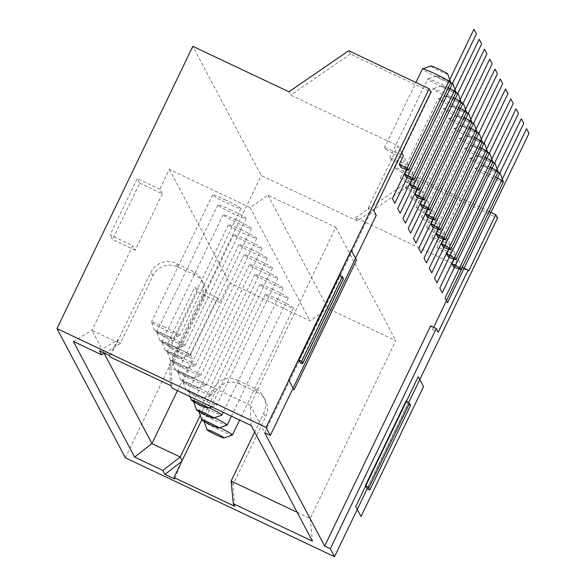 <?xml version="1.0" encoding="UTF-8"?>
<svg xmlns="http://www.w3.org/2000/svg" width="586" height="586" viewBox="0 0 586 586"><rect width="100%" height="100%" fill="white"/><g stroke="black" fill="none" stroke-linecap="round" stroke-linejoin="round"><path stroke-width="0.44" stroke-dasharray="2.93 2.2" d="M73.397 341.462L91.951 330.306L132.7 245.622L110.095 234.935L137.263 178.481L139.717 183.118L112.549 239.571L110.095 234.935M104.433 353.16L120.211 343.667L91.951 330.306L104.14 353.336M170.013 337.06A15.705 1.121 -154.3 0 0 156.74 331.91A15.705 1.121 -154.3 0 0 156.748 331.998A15.705 1.121 -154.3 0 0 171.771 340.378A15.705 1.121 -154.3 0 0 184.971 345.586A15.705 1.121 -154.3 0 0 185.044 345.528A15.705 1.121 -154.3 0 0 170.013 337.06M231.148 210.044A15.705 1.121 -154.3 0 0 217.875 204.888A15.705 1.121 -154.3 0 0 232.898 213.355A15.705 1.121 -154.3 0 0 246.171 218.512A15.705 1.121 -154.3 0 0 231.148 210.044M185.806 366.88A15.705 1.121 -154.3 0 0 172.533 361.73A15.705 1.121 -154.3 0 0 172.533 361.818A15.705 1.121 -154.3 0 0 187.557 370.198A15.705 1.121 -154.3 0 0 200.764 375.406A15.705 1.121 -154.3 0 0 200.83 375.348A15.705 1.121 -154.3 0 0 185.806 366.88M246.933 239.864A15.705 1.121 -154.3 0 0 233.66 234.708A15.705 1.121 -154.3 0 0 248.691 243.175A15.705 1.121 -154.3 0 0 261.964 248.332A15.705 1.121 -154.3 0 0 246.933 239.864M463.577 103.949A9.42 0.674 25.7 0 1 455.615 100.917A9.42 0.674 25.7 0 1 446.642 95.804A9.42 0.674 25.7 0 1 454.56 98.924A9.42 0.674 25.7 0 1 461.255 102.36M196.332 386.76A15.705 1.121 -154.3 0 0 183.059 381.611A15.705 1.121 -154.3 0 0 183.059 381.698A15.705 1.121 -154.3 0 0 198.083 390.078A15.705 1.121 -154.3 0 0 211.29 395.286A15.705 1.121 -154.3 0 0 211.356 395.228A15.705 1.121 -154.3 0 0 196.332 386.76M257.459 259.745A15.705 1.121 -154.3 0 0 244.186 254.588A15.705 1.121 -154.3 0 0 259.217 263.055A15.705 1.121 -154.3 0 0 272.49 268.212A15.705 1.121 -154.3 0 0 257.459 259.745M109.348 355.482L118.101 339.69L120.211 343.667L152.814 275.925A18.84 18.708 152.1 0 1 177.917 267.004L194.874 275.024A18.84 18.708 152.1 0 1 203.679 299.973L171.075 367.722L169.149 364.074L201.752 296.333A18.84 18.708 -27.9 0 0 192.948 271.377L175.99 263.363A18.84 18.708 -27.9 0 0 150.88 272.278L110.124 356.962M99.554 350.853L118.101 339.69M462.325 267.231L457.629 258.367A15.705 1.121 25.7 0 1 452.055 255.833A15.705 1.121 25.7 0 1 437.024 247.373A15.705 1.121 25.7 0 1 450.297 252.522A15.705 1.121 25.7 0 1 456.025 255.335L452.37 248.427A15.705 1.121 25.7 0 1 446.788 245.893A15.705 1.121 25.7 0 1 431.765 237.433A15.705 1.121 25.7 0 1 445.038 242.582A15.705 1.121 25.7 0 1 450.759 245.395L447.103 238.487A15.705 1.121 25.7 0 1 441.529 235.953A15.705 1.121 25.7 0 1 426.498 227.493A15.705 1.121 25.7 0 1 439.771 232.642A15.705 1.121 25.7 0 1 445.499 235.455L441.844 228.547A15.705 1.121 25.7 0 1 436.262 226.013A15.705 1.121 25.7 0 1 421.239 217.553A15.705 1.121 25.7 0 1 434.504 222.702A15.705 1.121 25.7 0 1 440.233 225.515L436.577 218.607A15.705 1.121 25.7 0 1 430.996 216.073A15.705 1.121 25.7 0 1 415.972 207.612A15.705 1.121 25.7 0 1 429.245 212.762A15.705 1.121 25.7 0 1 434.973 215.575L431.318 208.667A15.705 1.121 25.7 0 1 425.736 206.133A15.705 1.121 25.7 0 1 410.713 197.672A15.705 1.121 25.7 0 1 423.978 202.822A15.705 1.121 25.7 0 1 429.706 205.635L426.051 198.727A15.705 1.121 25.7 0 1 420.47 196.2A15.705 1.121 25.7 0 1 405.446 187.732A15.705 1.121 25.7 0 1 418.719 192.882A15.705 1.121 25.7 0 1 424.447 195.695L420.785 188.787A15.705 1.121 25.7 0 1 415.21 186.26A15.705 1.121 25.7 0 1 400.179 177.792A15.705 1.121 25.7 0 1 413.452 182.942A15.705 1.121 25.7 0 1 419.18 185.755L415.525 178.855A15.705 1.121 25.7 0 1 409.944 176.32A15.705 1.121 25.7 0 1 394.92 167.852A15.705 1.121 25.7 0 1 408.193 173.002A15.705 1.121 25.7 0 1 413.914 175.815L410.259 168.915A15.705 1.121 25.7 0 1 404.684 166.38A15.705 1.121 25.7 0 1 389.653 157.912A15.705 1.121 25.7 0 1 402.926 163.062A15.705 1.121 25.7 0 1 408.654 165.875L404.999 158.974A15.705 1.121 25.7 0 1 399.418 156.44A15.705 1.121 25.7 0 1 384.394 147.972A15.705 1.121 25.7 0 1 397.667 153.122A15.705 1.121 25.7 0 1 403.388 155.935M355.577 217.67L415.379 176.65L417.137 179.961L357.328 220.981L355.577 217.67L468.617 271.12M357.328 220.981L261.246 175.551L192.823 46.331M401.688 152.719L398.055 145.855L290.663 95.079L288.913 91.768M300.486 363.093L341.235 278.409A18.84 1.34 -154.3 0 0 343.506 278.804M177.441 390.657L192.699 358.94L170.094 348.252L167.64 343.608L194.808 287.155L197.262 291.799L170.094 348.252M234.649 506.245L233.008 484.681L265.612 416.932A18.84 18.708 -27.9 0 0 256.807 391.983L239.85 383.962L237.916 380.321A18.84 18.708 -27.9 0 0 212.813 389.236L200.222 415.401M237.916 380.321L254.873 388.335A18.84 18.708 -27.9 0 1 263.678 413.291L254.668 432.021M297.161 512.281L310.206 518.449L395.792 340.62L327.962 308.551L310.023 320.857L229.382 282.73L219.875 302.486L197.262 291.799M427.839 209.51L429.706 205.635M427.238 217.135L431.318 208.667M477.048 132.253A15.705 1.121 25.7 0 1 463.775 127.103A15.705 1.121 25.7 0 1 448.744 118.636A15.705 1.121 25.7 0 1 448.817 118.584A15.705 1.121 25.7 0 1 462.017 123.785A15.705 1.121 25.7 0 1 469.327 127.418M183.44 373.194A9.42 0.674 -154.3 0 0 175.478 370.154A9.42 0.674 -154.3 0 0 184.487 375.179A9.42 0.674 -154.3 0 0 192.413 378.3A9.42 0.674 -154.3 0 0 183.44 373.194M178.173 363.254A9.42 0.674 -154.3 0 0 170.211 360.214A9.42 0.674 -154.3 0 0 179.228 365.239A9.42 0.674 -154.3 0 0 187.146 368.36A9.42 0.674 -154.3 0 0 178.173 363.254M180.539 356.94A15.705 1.121 -154.3 0 0 167.266 351.79A15.705 1.121 -154.3 0 0 167.274 351.878A15.705 1.121 -154.3 0 0 182.297 360.258A15.705 1.121 -154.3 0 0 195.497 365.466A15.705 1.121 -154.3 0 0 195.57 365.408A15.705 1.121 -154.3 0 0 180.539 356.94M125.397 457.82L261.246 175.551M417.137 179.961L497.543 217.977M408.698 402.589L367.21 488.797M239.85 383.962A18.84 18.708 -27.9 0 0 214.74 392.884L201.782 419.818M139.717 183.118L162.329 193.812L159.868 189.175L169.383 169.413L250.024 207.547L267.963 195.241L335.793 227.309L250.207 405.138L310.206 518.449L312.455 541.164M335.793 227.309L395.792 340.62M468.837 113.889A9.42 0.674 25.7 0 1 460.874 110.857A9.42 0.674 25.7 0 1 451.901 105.744A9.42 0.674 25.7 0 1 459.82 108.864A9.42 0.674 25.7 0 1 466.522 112.3M471.781 122.313A15.705 1.121 25.7 0 1 458.508 117.163A15.705 1.121 25.7 0 1 443.485 108.696A15.705 1.121 25.7 0 1 443.551 108.644A15.705 1.121 25.7 0 1 456.758 113.845A15.705 1.121 25.7 0 1 464.061 117.478M233.008 484.681L231.082 481.033M489.134 211.517L415.379 176.65M167.647 343.374A9.42 0.674 -154.3 0 0 159.685 340.334A9.42 0.674 -154.3 0 0 168.702 345.359A9.42 0.674 -154.3 0 0 176.62 348.487A9.42 0.674 -154.3 0 0 167.647 343.374M214.476 417.715A15.705 1.121 -154.3 0 0 212.117 416.58A15.705 1.121 -154.3 0 0 198.852 411.431A15.705 1.121 -154.3 0 0 198.844 411.504A15.705 1.121 -154.3 0 0 213.875 419.898A15.705 1.121 -154.3 0 0 227.075 425.099M172.914 353.314A9.42 0.674 -154.3 0 0 164.952 350.274A9.42 0.674 -154.3 0 0 173.961 355.299A9.42 0.674 -154.3 0 0 181.887 358.427A9.42 0.674 -154.3 0 0 172.914 353.314M175.28 347A15.705 1.121 -154.3 0 0 162.007 341.85A15.705 1.121 -154.3 0 0 162.007 341.938A15.705 1.121 -154.3 0 0 177.031 350.318A15.705 1.121 -154.3 0 0 190.23 355.526A15.705 1.121 -154.3 0 0 190.304 355.468A15.705 1.121 -154.3 0 0 175.28 347M373.817 210.63L368.169 207.957L370.623 212.593L376.278 215.267M191.065 376.82A15.705 1.121 -154.3 0 0 177.792 371.671A15.705 1.121 -154.3 0 0 177.8 371.758A15.705 1.121 -154.3 0 0 192.823 380.138A15.705 1.121 -154.3 0 0 206.023 385.346A15.705 1.121 -154.3 0 0 206.096 385.288A15.705 1.121 -154.3 0 0 191.065 376.82M252.2 249.804A15.705 1.121 -154.3 0 0 238.927 244.648A15.705 1.121 -154.3 0 0 253.95 253.115A15.705 1.121 -154.3 0 0 267.223 258.272A15.705 1.121 -154.3 0 0 252.2 249.804M417.313 189.63L419.18 185.755M416.712 197.262L420.785 188.787M466.515 112.373A15.705 1.121 25.7 0 1 453.249 107.223A15.705 1.121 25.7 0 1 438.218 98.756A15.705 1.121 25.7 0 1 438.291 98.704A15.705 1.121 25.7 0 1 451.491 103.912A15.705 1.121 25.7 0 1 458.801 107.538M348.714 50.74L350.465 54.059L430.878 92.075M368.169 207.957L398.055 145.855M350.465 54.059L290.663 95.079M193.966 393.067A9.42 0.674 -154.3 0 0 186.004 390.034A9.42 0.674 -154.3 0 0 195.021 395.059A9.42 0.674 -154.3 0 0 202.939 398.18A9.42 0.674 -154.3 0 0 193.966 393.067M251.24 425.553L250.207 405.138L171.075 367.722L172.108 388.137M159.868 189.175L137.263 178.481M164.754 327.12A15.705 1.121 -154.3 0 0 151.481 321.97A15.705 1.121 -154.3 0 0 151.481 322.058A15.705 1.121 -154.3 0 0 166.505 330.438A15.705 1.121 -154.3 0 0 179.704 335.646A15.705 1.121 -154.3 0 0 179.777 335.588A15.705 1.121 -154.3 0 0 164.754 327.12M225.881 200.104A15.705 1.121 -154.3 0 0 212.608 194.948A15.705 1.121 -154.3 0 0 227.639 203.415A15.705 1.121 -154.3 0 0 240.905 208.572A15.705 1.121 -154.3 0 0 225.881 200.104M167.64 343.608L190.245 354.303L217.413 297.849L219.875 302.486M217.413 297.849L194.808 287.155M162.388 333.434A9.42 0.674 -154.3 0 0 154.426 330.394A9.42 0.674 -154.3 0 0 163.435 335.419A9.42 0.674 -154.3 0 0 171.361 338.547A9.42 0.674 -154.3 0 0 162.388 333.434M188.699 383.127A9.42 0.674 -154.3 0 0 180.737 380.094A9.42 0.674 -154.3 0 0 189.754 385.119A9.42 0.674 -154.3 0 0 197.672 388.24A9.42 0.674 -154.3 0 0 188.699 383.127M453.051 84.069A9.42 0.674 25.7 0 1 445.089 81.036A9.42 0.674 25.7 0 1 436.109 75.924A9.42 0.674 25.7 0 1 444.034 79.044A9.42 0.674 25.7 0 1 450.729 82.48M455.989 92.493A15.705 1.121 25.7 0 1 442.723 87.343A15.705 1.121 25.7 0 1 427.692 78.876A15.705 1.121 25.7 0 1 427.765 78.824A15.705 1.121 25.7 0 1 440.965 84.032A15.705 1.121 25.7 0 1 448.275 87.658M458.311 94.009A9.42 0.674 25.7 0 1 450.348 90.977A9.42 0.674 25.7 0 1 441.375 85.864A9.42 0.674 25.7 0 1 449.294 88.984A9.42 0.674 25.7 0 1 455.996 92.42M461.255 102.433A15.705 1.121 25.7 0 1 447.982 97.283A15.705 1.121 25.7 0 1 432.959 88.816A15.705 1.121 25.7 0 1 433.025 88.764A15.705 1.121 25.7 0 1 446.232 93.972A15.705 1.121 25.7 0 1 453.535 97.598M201.591 396.7A15.705 1.121 -154.3 0 0 188.318 391.551A15.705 1.121 -154.3 0 0 188.326 391.638A15.705 1.121 -154.3 0 0 203.349 400.018A15.705 1.121 -154.3 0 0 216.549 405.226A15.705 1.121 -154.3 0 0 216.622 405.168A15.705 1.121 -154.3 0 0 201.591 396.7M262.726 269.685A15.705 1.121 -154.3 0 0 249.453 264.528A15.705 1.121 -154.3 0 0 264.476 272.995A15.705 1.121 -154.3 0 0 277.749 278.145A15.705 1.121 -154.3 0 0 262.726 269.685M479.363 133.769A9.42 0.674 25.7 0 1 471.4 130.737A9.42 0.674 25.7 0 1 462.427 125.624A9.42 0.674 25.7 0 1 470.346 128.744A9.42 0.674 25.7 0 1 477.048 132.18M236.407 219.984A15.705 1.121 -154.3 0 0 223.134 214.828A15.705 1.121 -154.3 0 0 238.165 223.295A15.705 1.121 -154.3 0 0 251.438 228.452A15.705 1.121 -154.3 0 0 236.407 219.984M241.674 229.924A15.705 1.121 -154.3 0 0 228.401 224.768A15.705 1.121 -154.3 0 0 243.424 233.235A15.705 1.121 -154.3 0 0 256.697 238.392A15.705 1.121 -154.3 0 0 241.674 229.924M273.252 289.565A15.705 1.121 -154.3 0 0 259.979 284.408A15.705 1.121 -154.3 0 0 275.002 292.875A15.705 1.121 -154.3 0 0 288.275 298.025A15.705 1.121 -154.3 0 0 273.252 289.565M267.985 279.625A15.705 1.121 -154.3 0 0 254.712 274.468A15.705 1.121 -154.3 0 0 269.743 282.935A15.705 1.121 -154.3 0 0 283.016 288.085A15.705 1.121 -154.3 0 0 267.985 279.625M278.511 299.505A15.705 1.121 -154.3 0 0 265.246 294.348A15.705 1.121 -154.3 0 0 280.269 302.815A15.705 1.121 -154.3 0 0 293.542 307.965A15.705 1.121 -154.3 0 0 278.511 299.505M250.024 207.547L310.023 320.857M169.383 169.413L229.382 282.73M190.245 354.303L192.699 358.94M267.963 195.241L327.962 308.551M170.79 385.639L169.149 364.074M406.113 400.927L407.746 404.01L366.99 488.687M407.746 404.01L410.574 405.351M474.103 123.829A9.42 0.674 25.7 0 1 466.141 120.797A9.42 0.674 25.7 0 1 457.168 115.684A9.42 0.674 25.7 0 1 465.086 118.804A9.42 0.674 25.7 0 1 471.781 122.24M219.735 427.648A15.705 1.121 -154.3 0 0 217.384 426.52A15.705 1.121 -154.3 0 0 204.111 421.371A15.705 1.121 -154.3 0 0 204.111 421.444A15.705 1.121 -154.3 0 0 219.135 429.838A15.705 1.121 -154.3 0 0 232.342 435.039M209.209 407.775A15.705 1.121 -154.3 0 0 206.858 406.64A15.705 1.121 -154.3 0 0 193.585 401.491A15.705 1.121 -154.3 0 0 193.585 401.564M193.585 401.578A15.705 1.121 -154.3 0 0 208.609 409.958A15.705 1.121 -154.3 0 0 221.816 415.159M437.764 237.015L441.844 228.547M438.365 229.39L440.233 225.515M432.505 227.075L436.577 218.607M433.105 219.45L434.973 215.575M421.979 207.202L426.051 198.727M422.579 199.57L424.447 195.695M411.453 187.322L415.525 178.855M412.053 179.69L413.914 175.815M406.186 177.382L410.259 168.915M406.787 169.75L408.654 165.875M400.927 167.442L404.999 158.974M370.623 212.593L264.667 432.761M433.625 327.325L432.556 329.552L430.622 325.911M453.557 266.835L457.629 258.367M454.157 259.21L456.025 255.335M448.29 256.895L452.37 248.427M448.891 249.27L450.759 245.395M443.031 246.955L447.103 238.487M443.631 239.33L445.499 235.455M432.556 329.552L438.203 332.225M181.777 461.372L174.775 479.04M162.329 193.812L135.161 250.266L132.7 245.622M447.785 74.136A9.42 0.674 25.7 0 1 439.822 71.096A9.42 0.674 25.7 0 1 430.849 65.984M450.729 82.553A15.705 1.121 25.7 0 1 437.456 77.403A15.705 1.121 25.7 0 1 422.433 68.936M339.602 275.325L341.235 278.409M135.161 250.266L112.549 239.571M503.359 181.953A15.705 1.121 25.7 0 1 490.086 176.804A15.705 1.121 25.7 0 1 475.063 168.336A15.705 1.121 25.7 0 1 475.136 168.277A15.705 1.121 25.7 0 1 488.336 173.485A15.705 1.121 25.7 0 1 495.639 177.119M500.415 173.529A9.42 0.674 25.7 0 1 492.452 170.489A9.42 0.674 25.7 0 1 483.479 165.384A9.42 0.674 25.7 0 1 491.405 168.504A9.42 0.674 25.7 0 1 498.1 171.94M498.1 172.013A15.705 1.121 25.7 0 1 484.827 166.864A15.705 1.121 25.7 0 1 469.796 158.396A15.705 1.121 25.7 0 1 469.869 158.337A15.705 1.121 25.7 0 1 483.069 163.545A15.705 1.121 25.7 0 1 490.379 167.178M495.155 163.589A9.42 0.674 25.7 0 1 487.193 160.557A9.42 0.674 25.7 0 1 478.22 155.444A9.42 0.674 25.7 0 1 486.138 158.564A9.42 0.674 25.7 0 1 492.841 162M492.833 162.073A15.705 1.121 25.7 0 1 479.56 156.923A15.705 1.121 25.7 0 1 464.537 148.456A15.705 1.121 25.7 0 1 464.61 148.397A15.705 1.121 25.7 0 1 477.81 153.605A15.705 1.121 25.7 0 1 485.113 157.238M489.889 153.649A9.42 0.674 25.7 0 1 481.926 150.617A9.42 0.674 25.7 0 1 472.953 145.504A9.42 0.674 25.7 0 1 480.879 148.624A9.42 0.674 25.7 0 1 487.574 152.06M482.307 142.193A15.705 1.121 25.7 0 1 469.034 137.043A15.705 1.121 25.7 0 1 454.011 128.576A15.705 1.121 25.7 0 1 454.077 128.524A15.705 1.121 25.7 0 1 467.284 133.725A15.705 1.121 25.7 0 1 474.587 137.358M487.574 152.133A15.705 1.121 25.7 0 1 474.301 146.983A15.705 1.121 25.7 0 1 459.27 138.516A15.705 1.121 25.7 0 1 459.343 138.457A15.705 1.121 25.7 0 1 472.543 143.665A15.705 1.121 25.7 0 1 479.853 147.298M484.629 143.709A9.42 0.674 25.7 0 1 476.667 140.677A9.42 0.674 25.7 0 1 467.694 135.564A9.42 0.674 25.7 0 1 475.612 138.684A9.42 0.674 25.7 0 1 482.315 142.12M177.917 267.004L175.99 263.363M152.814 275.925L150.88 272.278M201.752 296.333L203.679 299.973M194.874 275.024L192.948 271.377M256.807 391.983L254.873 388.335M263.678 413.291L265.612 416.932M214.74 392.884L212.813 389.236M217.875 204.888L156.74 331.91M233.66 234.708L172.533 361.73M244.186 254.588L183.059 381.611M170.211 360.214L167.274 351.878M451.901 105.744L443.551 108.644M164.952 350.274L162.007 341.938M238.927 244.648L177.792 371.671M203.379 283.141L201.445 279.5M175.478 370.154L172.533 361.818M265.304 400.099L263.378 396.458M212.608 194.948L151.481 321.97M180.737 380.094L177.8 371.758M436.109 75.924L427.765 78.824M441.375 85.864L433.025 88.764M159.685 340.334L156.748 331.998M190.091 396.641L188.326 391.638M249.453 264.528L188.318 391.551M186.004 390.034L183.059 381.698M259.979 284.408L198.852 411.431M228.401 224.768L167.266 351.79M265.246 294.348L204.111 421.371M254.712 274.468L193.585 401.491M154.426 330.394L151.481 322.058M223.134 214.828L162.007 341.85M483.479 165.384L475.136 168.277M478.22 155.444L469.869 158.337M472.953 145.504L464.61 148.397M446.642 95.804L438.291 98.704M462.427 125.624L454.077 128.524M457.168 115.684L448.817 118.584M467.694 135.564L459.343 138.457M426.498 227.493L464.537 148.456M246.171 218.512L185.044 345.528M272.49 268.212L211.356 395.228M181.887 358.427L190.23 355.526M261.964 248.332L200.83 375.348M283.016 288.085L223.229 412.31M405.446 187.732L443.485 108.696M277.749 278.145L216.622 405.168M288.275 298.025L231.411 416.177M192.413 378.3L200.764 375.406M400.179 177.792L438.218 98.756M267.223 258.272L206.096 385.288M389.653 157.912L427.692 78.876M384.394 147.972L415.899 82.509M211.758 406.889L216.549 405.226M171.361 338.547L179.704 335.646M437.024 247.373L475.063 168.336M256.697 238.392L195.57 365.408M394.92 167.852L432.959 88.816M415.972 207.612L454.011 128.576M187.146 368.36L195.497 365.466M202.939 398.18L211.29 395.286M410.713 197.672L448.744 118.636M293.542 307.965L239.601 420.052M251.438 228.452L190.304 355.468M176.62 348.487L184.971 345.586M431.765 237.433L469.796 158.396M240.905 208.572L179.777 335.588M421.239 217.553L459.27 138.516M197.672 388.24L206.023 385.346"/><path stroke-width="0.88" d="M101.664 354.83L73.397 341.462L134.619 457.073L162.879 470.433L164.981 474.411L174.775 479.04L173.991 477.561L234.649 506.245L233.323 503.748L312.455 541.164L251.24 425.553L172.108 388.137L170.79 385.639L110.124 356.962L109.348 355.482L99.554 350.853L101.664 354.83L104.433 353.16M199.225 403.007A9.42 0.674 -154.3 0 0 191.263 399.974A9.42 0.674 -154.3 0 0 200.28 404.999A9.42 0.674 -154.3 0 0 208.198 408.12A9.42 0.674 -154.3 0 0 199.225 403.007M461.255 102.36A9.42 0.674 25.7 0 1 463.577 103.949L466.515 112.285A15.705 1.121 25.7 0 1 466.515 112.373L424.403 199.877A15.705 1.121 25.7 0 1 416.712 197.262L415.108 194.222L417.313 189.63M489.134 211.517L495.785 214.666L468.617 271.12L468.089 270.124L462.325 267.231M266.103 427.48L429.12 88.764L348.714 50.74L288.913 91.768L192.823 46.331L56.981 328.6L125.397 457.82L334.525 556.7L330.321 548.745L324.666 546.079L264.667 432.761L270.314 435.435L266.103 427.48L56.981 328.6M399.315 164.402A15.705 1.121 25.7 0 1 408.618 170.057A15.705 1.121 25.7 0 1 400.927 167.442L399.315 164.402L403.388 155.935L401.688 152.719M302.75 363.481L343.506 278.804A18.84 1.34 -154.3 0 0 343.484 278.65L342.429 276.658L301.673 361.342L302.728 363.327A18.84 1.34 25.7 0 1 302.75 363.481A18.84 1.34 25.7 0 1 300.486 363.093L298.853 360.002L301.673 361.342M104.14 353.336L151.95 443.617L177.441 390.657M134.619 457.073L151.95 443.617L180.21 456.985L182.136 460.625L173.991 477.561M200.222 415.401L180.21 456.985L162.879 470.433M254.668 432.021L231.082 481.033L297.161 512.281M425.634 214.102A15.705 1.121 25.7 0 1 434.929 219.757A15.705 1.121 25.7 0 1 427.238 217.135L425.634 214.102L427.839 209.51M469.327 127.418A15.705 1.121 25.7 0 1 477.041 132.165A15.705 1.121 25.7 0 1 477.048 132.253L434.929 219.757M204.492 412.947A9.42 0.674 -154.3 0 0 196.53 409.914A9.42 0.674 -154.3 0 0 205.547 414.939A9.42 0.674 -154.3 0 0 213.465 418.06A9.42 0.674 -154.3 0 0 204.492 412.947M495.785 214.666L497.543 217.977L408.698 402.589M367.21 488.797L334.525 556.7M201.782 419.818L182.136 460.625M233.323 503.748L231.082 481.033M209.751 422.887A9.42 0.674 -154.3 0 0 201.789 419.854A9.42 0.674 -154.3 0 0 210.806 424.879A9.42 0.674 -154.3 0 0 218.725 428A9.42 0.674 -154.3 0 0 209.751 422.887M198.844 411.504A15.705 1.121 -154.3 0 0 198.852 411.519L201.789 419.854M324.666 546.079L430.622 325.911L436.277 328.578L330.321 548.745M270.314 435.435L376.278 215.267L373.817 210.63L430.878 92.075L429.12 88.764M415.108 194.222A15.705 1.121 25.7 0 1 424.403 199.877M458.801 107.538A15.705 1.121 25.7 0 1 466.515 112.285A9.42 0.674 25.7 0 1 468.837 113.889L471.781 122.225A15.705 1.121 25.7 0 1 471.781 122.313L429.67 209.817A15.705 1.121 25.7 0 1 421.979 207.202L420.367 204.162L422.579 199.57M365.356 485.604A18.84 1.34 25.7 0 1 368.762 488.043L369.817 490.028L366.99 488.687L365.356 485.604L406.113 400.927A18.84 1.34 -154.3 0 1 409.519 403.358L368.762 488.043M471.781 122.24A9.42 0.674 25.7 0 1 474.103 123.829L477.041 132.165A9.42 0.674 25.7 0 1 479.363 133.769L482.307 142.105A15.705 1.121 25.7 0 1 482.307 142.193L440.196 229.697A15.705 1.121 25.7 0 1 432.505 227.075L430.893 224.042L433.105 219.45M409.519 403.358L410.574 405.351L369.817 490.028M215.018 432.827A9.42 0.674 -154.3 0 0 207.056 429.794A9.42 0.674 -154.3 0 0 216.073 434.819A9.42 0.674 -154.3 0 0 223.991 437.94A9.42 0.674 -154.3 0 0 215.018 432.827M204.111 421.444A15.705 1.121 -154.3 0 0 204.111 421.459L207.056 429.794M193.585 401.564A15.705 1.121 -154.3 0 0 193.585 401.578L196.53 409.914M436.16 233.982A15.705 1.121 25.7 0 1 445.455 239.637A15.705 1.121 25.7 0 1 437.764 237.015L436.16 233.982L438.365 229.39M409.841 184.282A15.705 1.121 25.7 0 1 419.144 189.937A15.705 1.121 25.7 0 1 411.453 187.322L409.841 184.282L412.053 179.69M404.582 174.342A15.705 1.121 25.7 0 1 413.877 179.997A15.705 1.121 25.7 0 1 406.186 177.382L404.582 174.342L406.787 169.75M433.625 327.325L462.442 267.45M451.945 263.803A15.705 1.121 25.7 0 1 461.248 269.457A15.705 1.121 25.7 0 1 453.557 266.835L451.945 263.803L454.157 259.21M446.686 253.863A15.705 1.121 25.7 0 1 455.989 259.517A15.705 1.121 25.7 0 1 448.29 256.895L446.686 253.863L448.891 249.27M441.419 243.923A15.705 1.121 25.7 0 1 450.722 249.577A15.705 1.121 25.7 0 1 443.031 246.955L441.419 243.923L443.631 239.33M468.089 270.124L438.203 332.225L436.277 328.578M298.853 360.002L339.602 275.325L342.429 276.658M164.981 474.411L181.777 461.372M448.275 87.658A15.705 1.121 25.7 0 1 455.989 92.405A15.705 1.121 25.7 0 1 455.989 92.493L413.877 179.997M415.899 82.509L422.433 68.936A15.705 1.121 25.7 0 1 422.499 68.884L430.849 65.984A9.42 0.674 25.7 0 1 438.768 69.104A9.42 0.674 25.7 0 1 447.785 74.136L450.729 82.465A15.705 1.121 25.7 0 1 450.729 82.553L408.618 170.057M422.499 68.884A15.705 1.121 25.7 0 1 435.698 74.092A15.705 1.121 25.7 0 1 450.729 82.465A9.42 0.674 25.7 0 1 453.051 84.069L455.989 92.405A9.42 0.674 25.7 0 1 458.311 94.009L461.255 102.345A15.705 1.121 25.7 0 1 461.255 102.433L419.144 189.937M495.639 177.119A15.705 1.121 25.7 0 1 503.359 181.865A15.705 1.121 25.7 0 1 503.359 181.953L461.248 269.457M498.1 171.94A9.42 0.674 25.7 0 1 500.415 173.529L503.359 181.865M490.379 167.178A15.705 1.121 25.7 0 1 498.093 171.925A15.705 1.121 25.7 0 1 498.1 172.013L455.989 259.517M485.113 157.238A15.705 1.121 25.7 0 1 492.833 161.985A9.42 0.674 25.7 0 1 495.155 163.589L498.093 171.925M487.574 152.06A9.42 0.674 25.7 0 1 489.889 153.649L492.833 161.985A15.705 1.121 25.7 0 1 492.833 162.073L450.722 249.577M453.535 97.598A15.705 1.121 25.7 0 1 461.255 102.345M474.587 137.358A15.705 1.121 25.7 0 1 482.307 142.105A9.42 0.674 25.7 0 1 484.629 143.709L487.567 152.045A15.705 1.121 25.7 0 1 487.574 152.133L445.455 239.637M430.893 224.042A15.705 1.121 25.7 0 1 440.196 229.697M464.061 117.478A15.705 1.121 25.7 0 1 471.781 122.225M420.367 204.162A15.705 1.121 25.7 0 1 429.67 209.817M479.853 147.298A15.705 1.121 25.7 0 1 487.567 152.045M213.465 418.06L221.816 415.159A15.705 1.121 -154.3 0 0 221.882 415.108A15.705 1.121 -154.3 0 0 209.209 407.775M218.725 428L227.075 425.099A15.705 1.121 -154.3 0 0 227.148 425.048A15.705 1.121 -154.3 0 0 214.476 417.715M223.991 437.94L232.342 435.039A15.705 1.121 -154.3 0 0 232.408 434.988A15.705 1.121 -154.3 0 0 219.735 427.648M392.43 198.661L473.935 29.3L476.389 33.937L394.883 203.298L392.43 198.661L473.935 29.3L476.389 33.937L394.883 203.298L392.43 198.661L473.935 29.3L476.389 33.937L394.883 203.298L392.43 198.661L473.935 29.3L476.389 33.937L394.883 203.298L392.43 198.661L473.935 29.3L476.389 33.937L394.883 203.298L392.43 198.661M526.565 128.7L529.019 133.337L447.514 302.698L445.06 298.062L526.565 128.7M361.02 516.515L423.51 386.672L418.243 376.739L355.753 506.575L361.02 516.515M288.737 380.014L351.226 250.171L356.493 260.111L294.004 389.954L288.737 380.014M397.689 208.601L479.194 39.24L481.655 43.877L400.143 213.238L397.689 208.601M497.441 73.697L415.935 243.058L413.482 238.421L494.987 69.06L497.441 73.697M484.461 49.18L486.915 53.817L405.409 223.178L402.956 218.541L484.461 49.18M492.181 63.757L410.669 233.118L408.215 228.481L489.72 59.12L492.181 63.757M436.988 282.818L434.534 278.182L516.039 108.82L518.493 113.457L436.988 282.818M502.707 83.637L421.202 252.998L418.741 248.361L500.246 79L502.707 83.637M424.008 258.301L505.513 88.94L507.967 93.577L426.462 262.938L424.008 258.301M523.759 123.397L442.254 292.758L439.793 288.122L521.306 118.76L523.759 123.397M510.78 98.88L513.233 103.517L431.728 272.878L429.267 268.242L510.78 98.88M302.728 363.327L343.484 278.65M191.263 399.974L190.091 396.641M223.229 412.31L221.882 415.108M231.411 416.177L227.148 425.048M208.198 408.12L211.758 406.889M239.601 420.052L232.408 434.988"/></g></svg>
